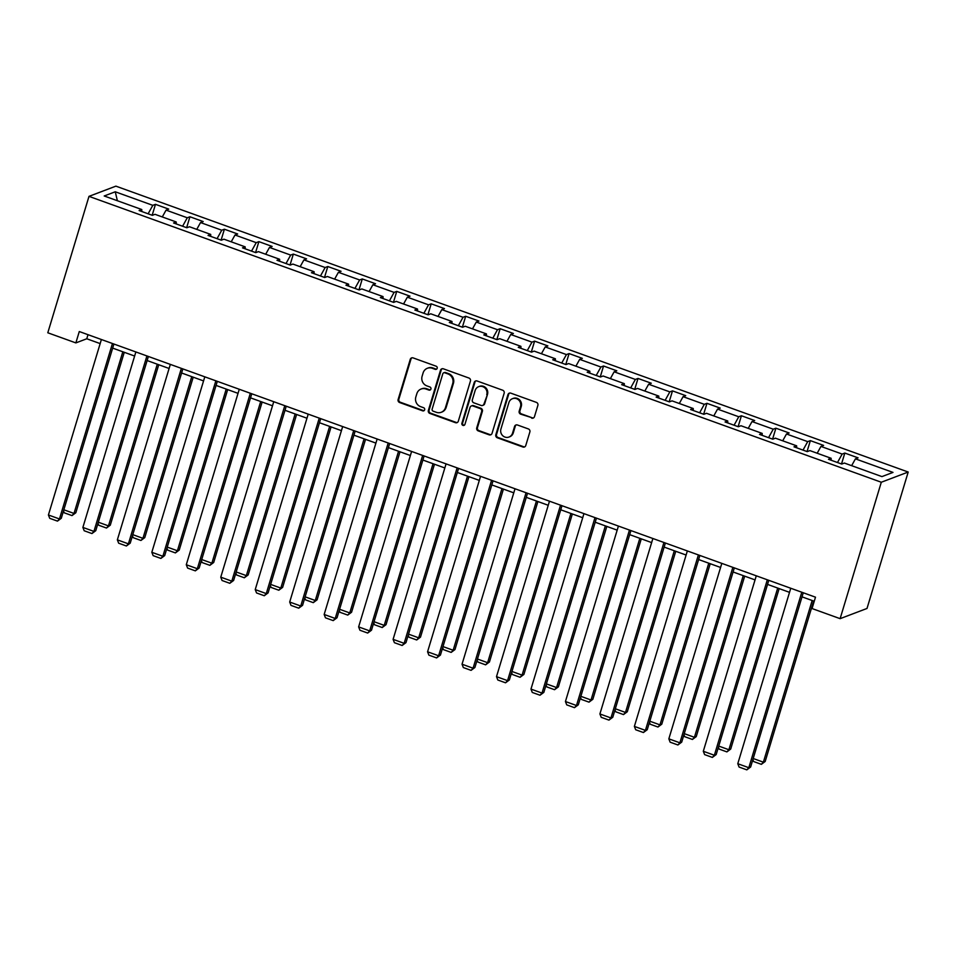 <?xml version="1.0" encoding="UTF-8"?>
<svg xmlns="http://www.w3.org/2000/svg" width="956" height="956" viewBox="0 0 956 956"><rect width="100%" height="100%" fill="white"/><g stroke="black" fill="none" stroke-linecap="round" stroke-linejoin="round"><path stroke-width="1.43" d="M437.179 368.323A1.661 1.577 -110.8 0 0 436.139 366.208L413.1 357.891A2.378 2.259 -110.8 0 0 410.255 359.348L398.126 399.512A2.378 2.259 -110.8 0 0 399.62 402.524L422.66 410.841A1.661 1.577 -110.8 0 0 424.655 409.825A1.661 1.577 -110.8 0 0 423.604 407.722L420.628 406.647A7.612 7.218 -110.8 0 1 415.836 397.003L416.852 393.645A7.612 7.218 -110.8 0 1 425.946 389.008L428.933 390.084A1.661 1.577 -110.8 0 0 430.917 389.068A1.661 1.577 -110.8 0 0 429.865 386.965L426.89 385.889A7.612 7.218 -110.8 0 1 422.11 376.246L423.114 372.9A7.612 7.218 -110.8 0 1 432.208 368.251L435.195 369.327A1.661 1.577 -110.8 0 0 437.179 368.323M531.632 418.119A2.378 2.259 -110.8 0 0 534.476 416.661L537.881 405.392A2.378 2.259 -110.8 0 0 536.388 402.38L510.791 393.143A2.378 2.259 -110.8 0 0 507.959 394.601L495.829 434.765A2.378 2.259 -110.8 0 0 497.323 437.776L522.908 447.014A2.378 2.259 -110.8 0 0 525.752 445.568L529.863 431.957A2.378 2.259 -110.8 0 0 528.369 428.933L517.423 424.99A2.378 2.259 -110.8 0 0 514.579 426.436L512.535 433.188A6.369 6.035 -110.8 0 1 502.617 435.589A6.369 6.035 -110.8 0 1 500.932 429.005L508.915 402.548A6.369 6.035 -110.8 0 1 518.845 400.158A6.369 6.035 -110.8 0 1 520.518 406.742L519.192 411.152A2.378 2.259 -110.8 0 0 520.685 414.163L532.361 417.844A2.378 2.259 -110.8 0 0 533.508 417.939M88.992 196.362L47.8 332.784L75.859 342.905L79.288 331.541L815.492 597.177L812.05 608.542L840.121 618.663L881.301 482.242L88.992 196.362L115.879 186.145L908.2 472.037L881.301 482.242M470.436 381.062A2.378 2.259 -110.8 0 0 468.942 378.038L443.345 368.813A2.378 2.259 -110.8 0 0 440.501 370.259L428.372 410.435A2.378 2.259 -110.8 0 0 429.877 413.446L455.462 422.683A2.378 2.259 -110.8 0 0 458.306 421.226L470.436 381.062M477.068 380.978L502.665 390.215A2.378 2.259 -110.8 0 1 504.159 393.227L492.029 433.403A2.378 2.259 -110.8 0 1 489.185 434.849L478.239 430.893A2.378 2.259 -110.8 0 1 476.745 427.882L481.657 411.594A2.378 2.259 -110.8 0 0 480.163 408.57L472.897 405.953A2.378 2.259 -110.8 0 0 470.053 407.399L464.939 424.368A1.661 1.577 -110.8 0 1 462.334 424.99A1.661 1.577 -110.8 0 1 461.903 423.269L474.236 382.424A2.378 2.259 -110.8 0 1 477.068 380.978M844.817 453.06L842.164 454.076L820.953 446.416L823.606 445.412L810.353 440.632L807.701 441.636L786.489 433.988L789.142 432.972L775.89 428.192L773.237 429.196L752.025 421.548L754.678 420.544L741.414 415.752L738.761 416.768L717.55 409.108L720.203 408.104L706.95 403.324L704.297 404.328L683.086 396.668L685.739 395.665L672.486 390.885L669.833 391.888L648.622 384.24L651.275 383.225L638.01 378.445L635.358 379.448L614.146 371.8L616.799 370.797L603.547 366.005L600.894 367.02L579.683 359.36L582.335 358.357L569.083 353.577L566.43 354.58L545.219 346.932L547.872 345.917L534.607 341.137L531.954 342.14L510.743 334.492L513.396 333.489L500.143 328.697L497.49 329.712L476.279 322.053L478.932 321.049L465.68 316.269L463.027 317.273L441.815 309.613L444.468 308.609L431.204 303.829L428.551 304.833L407.34 297.185L409.993 296.169L396.74 291.389L394.087 292.393L372.876 284.745L375.529 283.741L362.276 278.949L359.623 279.965L338.412 272.305L341.065 271.301L327.8 266.521L325.148 267.525L303.936 259.877L306.589 258.861L293.337 254.081L290.684 255.085L269.473 247.437L272.125 246.433L258.873 241.641L256.22 242.657L235.009 234.997L237.662 233.993L224.397 229.213L221.744 230.217L200.533 222.557L203.186 221.553L189.933 216.773L187.28 217.777L166.069 210.129L168.722 209.113L155.47 204.333L152.817 205.337L115.258 191.786L104.204 195.98L141.763 209.531L139.11 210.547L152.363 215.327L155.015 214.323L176.227 221.971L173.574 222.975L186.838 227.767L189.491 226.751L210.702 234.411L208.049 235.415L221.302 240.195L223.955 239.191L245.166 246.851L242.513 247.855L255.766 252.635L258.419 251.631L279.63 259.279L276.977 260.295L290.242 265.075L292.894 264.071L314.106 271.719L311.453 272.723L324.705 277.515L327.358 276.499L348.57 284.159L345.917 285.163L359.169 289.943L361.822 288.939L383.033 296.587L380.38 297.603L393.645 302.383L396.298 301.379L417.509 309.027L414.856 310.031L428.109 314.823L430.762 313.807L451.973 321.467L449.32 322.471L462.573 327.251L465.225 326.247L486.437 333.907L483.784 334.911L497.048 339.691L499.701 338.687L520.912 346.335L518.26 347.351L531.512 352.131L534.165 351.127L555.376 358.775L552.723 359.779L565.976 364.571L568.629 363.555L589.84 371.215L587.187 372.219L600.452 376.999L603.105 375.995L624.316 383.643L621.663 384.659L634.915 389.439L637.568 388.435L658.78 396.083L656.127 397.087L669.379 401.879L672.032 400.863L693.243 408.523L690.591 409.526L703.855 414.307L706.508 413.303L727.719 420.963L725.066 421.966L738.319 426.746L740.972 425.743L762.183 433.391L759.53 434.406L772.783 439.186L775.436 438.183L796.647 445.831L793.994 446.834L807.258 451.626L809.911 450.611L831.123 458.271L828.47 459.274L841.722 464.054L844.375 463.051L881.934 476.602L892.988 472.407L855.429 458.856L858.082 457.852L844.817 453.06L841.519 463.983M837.48 462.525L842.164 454.076M817.177 453.24L820.953 446.416M831.123 458.271L831.158 460.242M803.016 450.097L807.701 441.636M782.713 440.8L786.489 433.988M796.647 445.831L796.695 447.814M768.54 437.657L773.237 429.196M748.237 428.36L752.025 421.548M762.183 433.391L762.219 435.374M734.077 425.217L738.761 416.768M713.774 415.932L717.55 409.108M727.719 420.963L727.755 422.934M699.613 412.777L704.297 404.328M679.31 403.492L683.086 396.668M693.243 408.523L693.291 410.506M665.137 400.349L669.833 391.888M644.834 391.052L648.622 384.24M658.78 396.083L658.815 398.066M630.673 387.909L635.358 379.448M610.37 378.624L614.146 371.8M624.316 383.643L624.352 385.627M596.209 375.469L600.894 367.02M575.906 366.184L579.683 359.36M589.84 371.215L589.888 373.187M561.734 363.041L566.43 354.58M541.431 353.744L545.219 346.932M555.376 358.775L555.412 360.759M527.27 350.601L531.954 342.14M506.967 341.304L510.743 334.492M520.912 346.335L520.948 348.319M492.806 338.161L497.49 329.712M472.503 328.876L476.279 322.053M486.437 333.907L486.485 335.879M458.33 325.721L463.027 317.273M438.027 316.436L441.815 309.613M451.973 321.467L452.009 323.439M423.867 313.293L428.551 304.833M403.563 303.996L407.34 297.185M417.509 309.027L417.545 311.011M389.403 300.853L394.087 292.393M369.1 291.568L372.876 284.745M383.033 296.587L383.081 298.571M354.927 288.413L359.623 279.965M334.624 279.128L338.412 272.305M348.57 284.159L348.605 286.131M320.463 275.985L325.148 267.525M300.16 266.688L303.936 259.877M314.106 271.719L314.142 273.703M285.999 263.545L290.684 255.085M265.696 254.248L269.473 247.437M279.63 259.279L279.678 261.263M251.524 251.105L256.22 242.657M231.221 241.82L235.009 234.997M245.166 246.851L245.202 248.823M217.06 238.665L221.744 230.217M196.757 229.38L200.533 222.557M210.702 234.411L210.738 236.383M182.596 226.237L187.28 217.777M162.293 216.94L166.069 210.129M176.227 221.971L176.274 223.955M148.12 213.797L152.817 205.337M117.385 200.736L115.258 191.786M141.763 209.531L141.799 211.515M840.121 618.663L867.008 608.458L908.2 472.037M75.859 342.905L86.769 338.771L100.165 343.598M112.665 348.115L134.629 356.038M147.128 360.543L169.093 368.478M181.592 372.983L203.568 380.918M216.068 385.423L238.032 393.346M250.532 397.863L272.496 405.786M284.996 410.291L306.972 418.226M319.471 422.731L341.435 430.654M353.935 435.171L375.899 443.094M388.399 447.599L410.375 455.534M422.875 460.039L444.839 467.974M457.338 472.479L479.303 480.402M491.802 484.919L513.778 492.842M526.278 497.347L548.242 505.282M560.742 509.787L582.706 517.71M595.206 522.227L617.182 530.15M629.681 534.655L651.645 542.59M664.145 547.095L686.109 555.03M698.609 559.535L720.585 567.458M733.085 571.975L755.049 579.898M767.548 584.403L789.513 592.338M802.012 596.843L814.249 601.264M851.641 465.68L855.429 458.856M88 334.684L86.769 338.771M152.171 215.255L155.47 204.333M186.635 227.695L189.933 216.773M221.099 240.123L224.397 229.213M255.575 252.563L258.873 241.641M290.038 265.003L293.337 254.081M324.502 277.443L327.8 266.521M358.978 289.871L362.276 278.949M393.442 302.311L396.74 291.389M427.906 314.751L431.204 303.829M462.381 327.179L465.68 316.269M496.845 339.619L500.143 328.697M531.309 352.059L534.607 341.137M565.785 364.499L569.083 353.577M600.249 376.927L603.547 366.005M634.712 389.367L638.01 378.445M669.188 401.807L672.486 390.885M703.652 414.235L706.95 403.324M738.116 426.675L741.414 415.752M772.591 439.115L775.89 428.192M807.055 451.555L810.353 440.632M436.605 369.147A1.661 1.577 -110.8 0 1 435.924 369.052L432.937 367.976A7.612 7.218 -110.8 0 0 428.085 368L427.356 368.275M421.082 389.032L421.811 388.757A7.612 7.218 -110.8 0 1 426.675 388.734L429.65 389.809A1.661 1.577 -110.8 0 0 430.331 389.893M411.952 357.795A2.378 2.259 -110.8 0 0 410.984 359.062L398.855 399.238A2.378 2.259 -110.8 0 0 400.349 402.249L423.389 410.566A1.661 1.577 -110.8 0 0 424.07 410.65M442.21 368.717A2.378 2.259 -110.8 0 0 441.23 369.984L429.101 410.16A2.378 2.259 -110.8 0 0 430.594 413.171L456.191 422.409A2.378 2.259 -110.8 0 0 457.338 422.504M444.791 372.792A1.661 1.577 -110.8 0 0 442.795 373.808L432.16 409.072A1.661 1.577 -110.8 0 0 433.199 411.188L436.342 412.311A7.612 7.218 -110.8 0 0 445.448 407.674L452.714 383.571A7.612 7.218 -110.8 0 0 447.934 373.927L444.791 372.792L445.52 372.517A1.661 1.577 -110.8 0 0 444.456 372.529L443.727 372.804M441.206 412.299L441.935 412.024A7.612 7.218 -110.8 0 0 446.165 407.399L445.448 407.674M445.52 372.517L448.663 373.653A7.612 7.218 -110.8 0 1 453.443 383.296L446.165 407.399M471.38 405.965L472.109 405.679A2.378 2.259 -110.8 0 1 473.626 405.679L480.892 408.296A2.378 2.259 -110.8 0 1 482.386 411.319L477.462 427.607A2.378 2.259 -110.8 0 0 478.968 430.618L489.914 434.574A2.378 2.259 -110.8 0 0 491.061 434.669M475.933 380.882A2.378 2.259 -110.8 0 0 474.953 382.149L462.62 422.994A1.661 1.577 -110.8 0 0 464.353 425.193M486.759 394.685A6.369 6.035 -110.8 0 0 478.705 386.642A6.369 6.035 -110.8 0 0 475.156 390.502L472.348 399.811A2.378 2.259 -110.8 0 0 473.841 402.835L481.107 405.452A2.378 2.259 -110.8 0 0 483.951 404.006L487.488 394.41A6.369 6.035 -110.8 0 0 479.434 386.355L478.705 386.642M482.625 405.44L483.354 405.165A2.378 2.259 -110.8 0 0 484.68 403.731L483.951 404.006M487.488 394.41L484.68 403.731M512.464 398.688L513.181 398.413A6.369 6.035 -110.8 0 1 521.247 406.467L519.921 410.877A2.378 2.259 -110.8 0 0 521.414 413.888L532.361 417.844M508.998 437.047L509.727 436.773A6.369 6.035 -110.8 0 0 513.264 432.913L512.535 433.188M516.276 424.882A2.378 2.259 -110.8 0 0 515.296 426.161L513.264 432.913M509.656 393.047A2.378 2.259 -110.8 0 0 508.676 394.314L496.546 434.49A2.378 2.259 -110.8 0 0 498.052 437.501L523.637 446.739A2.378 2.259 -110.8 0 0 524.784 446.834M122.822 351.772L74.006 513.444L75.823 512.763L124.268 352.298M63.849 509.787L74.006 513.444L71.999 515.595L64.267 512.81L63.514 510.886M75.823 512.763L71.999 515.595M112.45 343.503L59.463 518.965L61.28 518.272L113.895 344.029M101.396 339.511L48.421 514.985L59.463 518.965L57.468 521.116L49.736 518.331L48.421 514.985M61.28 518.272L57.468 521.116M157.286 364.212L108.47 525.884L110.287 525.191L158.732 364.738M98.313 522.215L108.47 525.884L106.474 528.035L98.731 525.25L97.99 523.326M110.287 525.191L106.474 528.035M191.75 376.652L142.946 538.324L144.762 537.63L193.208 377.178M132.788 534.655L142.946 538.324L140.938 540.475L133.207 537.678L132.454 535.754M144.762 537.63L140.938 540.475M146.913 355.943L93.939 531.405L95.755 530.711L148.359 356.457M135.86 351.951L82.885 527.413L93.939 531.405L91.931 533.556L84.2 530.759L82.885 527.413M95.755 530.711L91.931 533.556M181.377 368.371L128.403 543.845L130.219 543.151L182.835 368.897M170.335 364.391L117.361 539.853L128.403 543.845L126.395 545.995L118.663 543.199L117.361 539.853M130.219 543.151L126.395 545.995M226.225 389.092L177.41 550.764L179.226 550.07L227.671 389.606M167.252 547.095L177.41 550.764L175.402 552.915L167.67 550.118L166.918 548.194M179.226 550.07L175.402 552.915M260.689 401.52L211.874 563.192L213.69 562.498L262.135 402.046M201.716 559.535L211.874 563.192L209.878 565.343L202.134 562.558L201.393 560.634M213.69 562.498L209.878 565.343M295.153 413.96L246.349 575.631L248.166 574.938L296.611 414.486M236.192 571.963L246.349 575.631L244.342 577.783L236.61 574.986L235.857 573.074M248.166 574.938L244.342 577.783M215.853 380.811L162.867 556.273L164.683 555.591L217.299 381.336M204.799 376.819L151.825 552.293L162.867 556.273L160.871 558.423L153.139 555.639L151.825 552.293M164.683 555.591L160.871 558.423M250.317 393.251L197.342 568.712L199.159 568.019L251.763 393.776M239.263 389.259L186.289 564.733L197.342 568.712L195.335 570.863L187.603 568.079L186.289 564.733M199.159 568.019L195.335 570.863M284.78 405.679L231.806 581.152L233.623 580.459L286.238 406.204M273.739 401.699L220.764 577.161L231.806 581.152L229.799 583.303L222.067 580.507L220.764 577.161M233.623 580.459L229.799 583.303M329.629 426.4L280.813 588.071L282.629 587.378L331.075 426.926M270.656 584.403L280.813 588.071L278.805 590.222L271.074 587.426L270.321 585.502M282.629 587.378L278.805 590.222M319.256 418.119L266.27 593.592L268.086 592.899L320.702 418.644M308.202 414.139L255.228 589.601L266.27 593.592L264.274 595.743L256.543 592.947L255.228 589.601M268.086 592.899L264.274 595.743M364.093 438.828L315.277 600.499L317.093 599.818L365.539 439.354M305.119 596.843L315.277 600.499L313.281 602.65L305.538 599.866L304.785 597.942M317.093 599.818L313.281 602.65M353.72 430.559L300.746 606.02L302.562 605.339L355.166 431.084M342.666 426.567L289.692 602.041L300.746 606.02L298.738 608.171L291.006 605.387L289.692 602.041M302.562 605.339L298.738 608.171M398.556 451.268L349.753 612.939L351.569 612.246L400.014 451.794M339.595 609.271L349.753 612.939L347.745 615.09L340.013 612.306L339.26 610.382M351.569 612.246L347.745 615.09M388.184 442.998L335.209 618.46L337.026 617.767L389.642 443.512M377.142 439.007L324.168 614.469L335.209 618.46L333.202 620.611L325.47 617.815L324.168 614.469M337.026 617.767L333.202 620.611M433.032 463.708L384.216 625.379L386.033 624.686L434.478 464.234M374.059 621.711L384.216 625.379L382.209 627.53L374.477 624.734L373.724 622.81M386.033 624.686L382.209 627.53M422.66 455.426L369.673 630.9L371.49 630.207L424.106 455.952M411.606 451.447L358.631 626.909L369.673 630.9L367.678 633.051L359.946 630.255L358.631 626.909M371.49 630.207L367.678 633.051M467.496 476.148L418.68 637.819L420.497 637.126L468.942 476.662M408.523 634.151L418.68 637.819L416.685 639.97L408.941 637.174L408.188 635.25M420.497 637.126L416.685 639.97M457.123 467.866L404.149 643.328L405.965 642.647L458.569 468.392M446.07 463.875L393.095 639.349L404.149 643.328L402.141 645.479L394.41 642.695L393.095 639.349M405.965 642.647L402.141 645.479M501.96 488.576L453.156 650.247L454.972 649.566L503.418 489.102M442.998 646.591L453.156 650.247L451.148 652.398L443.417 649.614L442.664 647.69M454.972 649.566L451.148 652.398M491.587 480.306L438.613 655.768L440.429 655.075L493.045 480.832M480.545 476.315L427.571 651.789L438.613 655.768L436.605 657.919L428.874 655.135L427.571 651.789M440.429 655.075L436.605 657.919M536.436 501.016L487.62 662.687L489.436 661.994L537.881 501.541M477.462 659.019L487.62 662.687L485.612 664.838L477.88 662.042L477.128 660.13M489.436 661.994L485.612 664.838M526.063 492.734L473.077 668.208L474.893 667.515L527.509 493.26M515.009 488.755L462.035 664.217L473.077 668.208L471.081 670.359L463.337 667.563L462.035 664.217M474.893 667.515L471.081 670.359M570.899 513.456L522.084 675.127L523.9 674.434L572.345 513.981M511.926 671.459L522.084 675.127L520.088 677.278L512.344 674.482L511.591 672.558M523.9 674.434L520.088 677.278M560.527 505.174L507.552 680.648L509.369 679.955L561.973 505.7M549.473 501.195L496.499 676.657L507.552 680.648L505.545 682.799L497.813 680.003L496.499 676.657M509.369 679.955L505.545 682.799M605.363 525.884L556.559 687.555L558.376 686.874L606.821 526.409M546.402 683.899L556.559 687.555L554.552 689.706L546.82 686.922L546.067 684.998M558.376 686.874L554.552 689.706M594.99 517.614L542.016 693.076L543.833 692.395L596.448 518.14M583.949 513.623L530.974 689.097L542.016 693.076L540.009 695.227L532.277 692.443L530.974 689.097M543.833 692.395L540.009 695.227M639.839 538.324L591.023 699.995L592.84 699.302L641.285 538.849M580.866 696.327L591.023 699.995L589.015 702.146L581.284 699.362L580.531 697.438M592.84 699.302L589.015 702.146M629.466 530.054L576.48 705.516L578.296 704.823L630.912 530.568M618.413 526.063L565.438 701.525L576.48 705.516L574.484 707.667L566.741 704.871L565.438 701.525M578.296 704.823L574.484 707.667M674.303 550.764L625.487 712.435L627.303 711.742L675.749 551.289M615.329 708.766L625.487 712.435L623.491 714.586L615.748 711.79L614.995 709.878M627.303 711.742L623.491 714.586M663.93 542.482L610.956 717.956L612.772 717.263L665.376 543.008M652.876 538.503L599.902 713.965L610.956 717.956L608.948 720.107L601.216 717.311L599.902 713.965M612.772 717.263L608.948 720.107M708.766 563.204L659.963 724.875L661.779 724.182L710.224 563.717M649.805 721.206L659.963 724.875L657.955 727.026L650.223 724.23L649.471 722.306M661.779 724.182L657.955 727.026M698.394 554.922L645.42 730.384L647.236 729.703L699.852 555.448M687.352 550.931L634.378 726.405L645.42 730.384L643.412 732.535L635.68 729.751L634.378 726.405M647.236 729.703L643.412 732.535M743.242 575.631L694.426 737.303L696.243 736.622L744.688 576.157M684.269 733.646L694.426 737.303L692.419 739.454L684.687 736.67L683.934 734.746M696.243 736.622L692.419 739.454M732.858 567.362L679.883 742.824L681.7 742.131L734.316 567.888M721.816 563.371L668.842 738.845L679.883 742.824L677.888 744.975L670.144 742.191L668.842 738.845M681.7 742.131L677.888 744.975M777.706 588.071L728.89 749.743L730.707 749.05L779.152 588.597M718.733 746.074L728.89 749.743L726.895 751.894L719.151 749.098L718.398 747.186M730.707 749.05L726.895 751.894M767.333 579.79L714.359 755.264L716.175 754.571L768.779 580.316M756.28 575.811L703.305 751.273L714.359 755.264L712.351 757.415L704.62 754.619L703.305 751.273M716.175 754.571L712.351 757.415M812.17 600.511L763.366 762.183L765.182 761.49L813.628 601.037M753.208 758.514L763.366 762.183L761.358 764.334L753.627 761.538L752.874 759.614M765.182 761.49L761.358 764.334M801.797 592.23L748.823 767.704L750.639 767.011L803.255 592.756M790.755 588.251L737.781 763.713L748.823 767.704L746.815 769.855L739.084 767.059L737.781 763.713M750.639 767.011L746.815 769.855M432.937 367.976L432.208 368.251M429.65 389.809L428.933 390.084M426.675 388.734L425.946 389.008M423.389 410.566L422.66 410.841M400.349 402.249L399.62 402.524M398.855 399.238L398.126 399.512M410.984 359.062L410.255 359.348M435.924 369.052L435.195 369.327M456.191 422.409L455.462 422.683M430.594 413.171L429.877 413.446M429.101 410.16L428.372 410.435M441.23 369.984L440.501 370.259M453.443 383.296L452.714 383.571M448.663 373.653L447.934 373.927M489.914 434.574L489.185 434.849M478.968 430.618L478.239 430.893M477.462 427.607L476.745 427.882M482.386 411.319L481.657 411.594M480.892 408.296L480.163 408.57M473.626 405.679L472.897 405.953M462.62 422.994L461.903 423.269M474.953 382.149L474.236 382.424M521.414 413.888L520.685 414.163M519.921 410.877L519.192 411.152M521.247 406.467L520.518 406.742M515.296 426.161L514.579 426.436M523.637 446.739L522.908 447.014M498.052 437.501L497.323 437.776M496.546 434.49L495.829 434.765M508.676 394.314L507.959 394.601"/></g></svg>
